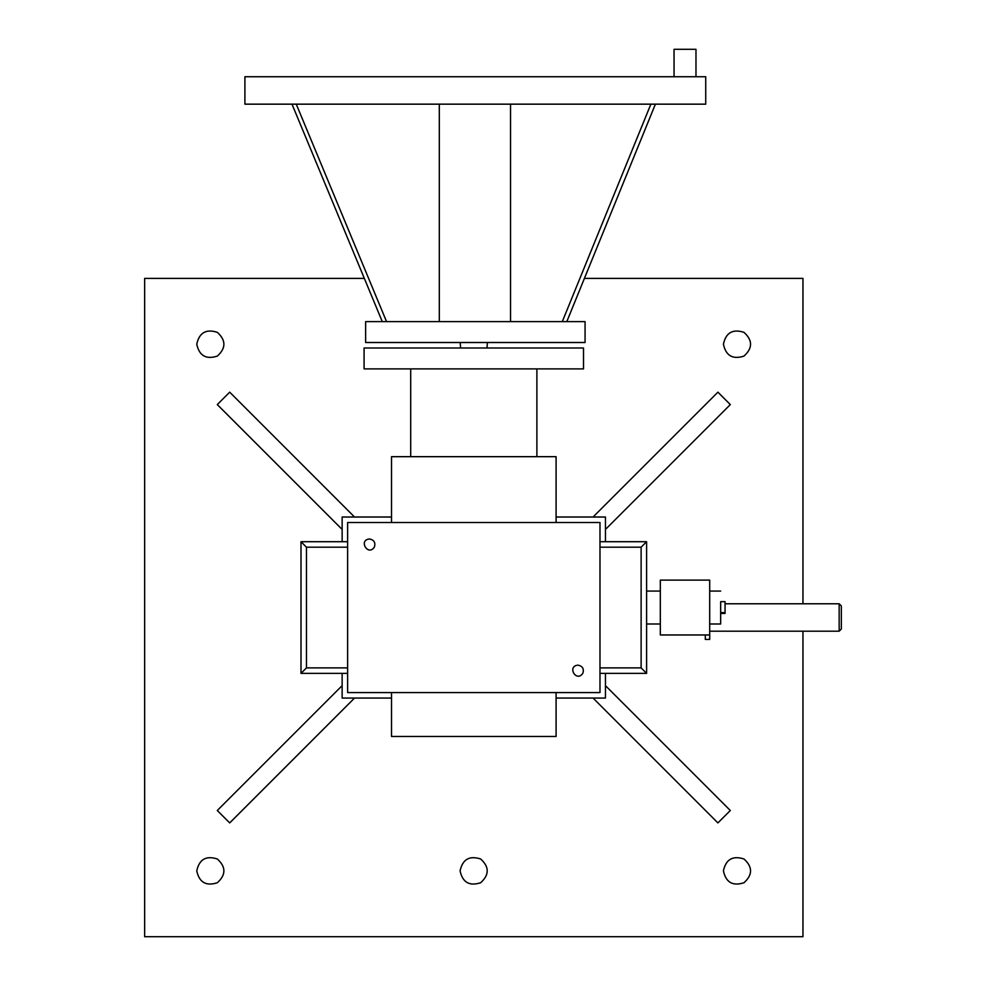 <?xml version="1.0" encoding="UTF-8"?>
<svg xmlns="http://www.w3.org/2000/svg" width="986" height="986" viewBox="0 0 986 986"><rect width="100%" height="100%" fill="white"/><g stroke="black" fill="none" stroke-linecap="round" stroke-linejoin="round"><path stroke-width="1.48" d="M196.756 344.213C199.246 332.676 206.099 328.72 217.327 332.344C226.077 340.256 226.077 348.181 217.327 356.094C206.099 359.717 199.246 355.749 196.756 344.213M460.622 347.996L460.191 342.512M487.404 342.512L486.985 347.996M723.416 344.213C725.893 332.676 732.746 328.72 743.986 332.344C752.737 340.256 752.737 348.181 743.986 356.094C732.746 359.717 725.893 355.749 723.416 344.213M605.466 527.991L606.18 528.718L730.318 404.58L717.907 392.169L593.769 516.307L594.484 517.021M353.111 517.021L353.826 516.307L229.701 392.169L217.277 404.58L341.415 528.718L342.142 527.991M802.961 631.2L802.961 936.7L144.646 936.7L144.646 278.385L364.339 278.385M584.415 278.385L802.961 278.385L802.961 603.777M353.111 698.063L353.826 698.778L229.701 822.916L217.277 810.504L341.415 686.367L342.142 687.094M605.466 687.094L606.18 686.367L730.318 810.504L717.907 822.916L593.769 698.778L594.484 698.063M723.416 870.872C725.893 859.336 732.746 855.367 743.986 858.991C752.737 866.904 752.737 874.828 743.986 882.741C732.746 886.365 725.893 882.408 723.416 870.872M460.08 870.872C462.57 859.336 469.422 855.367 480.663 858.991C489.401 866.904 489.401 874.828 480.663 882.741C469.422 886.365 462.57 882.408 460.08 870.872M196.756 870.872C199.246 859.336 206.099 855.367 217.327 858.991C226.077 866.904 226.077 874.828 217.327 882.741C206.099 886.365 199.246 882.408 196.756 870.872M347.627 541.708L300.989 541.708L300.989 673.376L347.627 673.376M347.627 547.193L306.473 547.193L300.989 541.708M306.473 547.193L306.473 667.892L300.989 673.376M599.981 541.708L646.606 541.708L646.606 673.376L599.981 673.376M599.981 547.193L641.122 547.193L646.606 541.708M641.122 547.193L641.122 667.892L646.606 673.376M556.092 698.063L605.466 698.063L605.466 673.376M605.466 541.708L605.466 517.021L556.092 517.021M391.516 517.021L342.142 517.021L342.142 541.708M342.142 673.376L342.142 698.063L391.516 698.063M556.092 692.579L556.092 736.468L391.516 736.468L391.516 692.579M391.516 522.506L391.516 456.678L556.092 456.678L556.092 522.506M536.889 368.9L536.889 456.678M364.08 347.996L583.515 347.996L583.515 368.9L364.08 368.9L364.08 347.996M841.354 629.006L841.354 605.971L839.16 603.777L839.16 631.2L841.354 629.006M709.698 580.113L660.324 580.113L660.324 634.972L709.698 634.972L709.698 639.433L705.31 639.433L705.31 634.972L709.698 634.972L709.698 580.298M705.31 639.433L709.698 639.433M720.667 602.446L720.667 612.639L725.055 612.614L725.055 613.44L720.667 613.44M720.667 601.657L725.055 601.657L725.055 612.614M720.667 612.639L720.667 624.002L709.698 624.002M369.565 538.972C374.175 539.958 375.765 542.707 374.323 547.193C367.864 556.597 358.201 539.86 369.565 538.972M578.03 665.143C582.652 666.142 584.23 668.878 582.788 673.376C576.329 682.768 566.667 666.043 578.03 665.143M599.981 692.579L599.981 522.506L347.627 522.506L347.627 692.579L599.981 692.579M244.91 104.159L705.73 104.159L705.73 76.735L244.91 76.735L244.91 104.159M674.042 76.735L674.042 49.3L695.98 49.3L695.98 76.735M381.644 321.621L365.633 321.621L365.633 342.512L585.068 342.512L585.068 321.621L381.644 321.621M291.992 104.159L382.285 321.621M296.256 104.159L386.549 321.621M439.3 104.159L439.3 321.621M650.871 104.159L562.291 321.621M655.394 104.159L566.802 321.621M510.538 321.621L510.538 104.159M306.473 667.892L347.627 667.892M641.122 667.892L599.981 667.892M410.706 368.9L410.706 456.678M839.16 631.2L709.698 631.2M725.055 603.777L839.16 603.777M720.667 591.082L709.698 591.082M660.324 591.082L646.606 591.082M660.324 624.002L646.606 624.002"/></g></svg>
